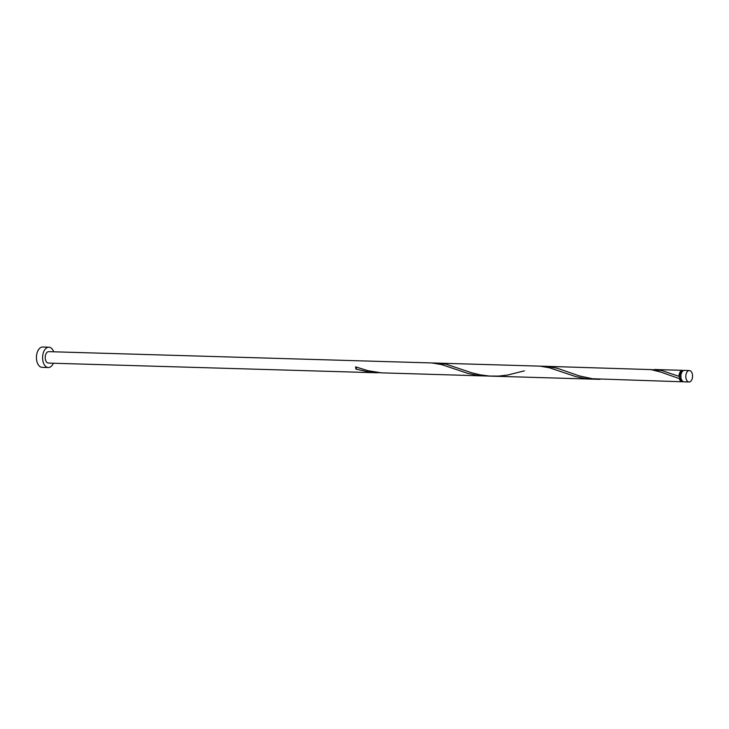 <?xml version="1.0" encoding="UTF-8"?>
<svg xmlns="http://www.w3.org/2000/svg" width="729" height="729" viewBox="0 0 729 729"><rect width="100%" height="100%" fill="white"/><g stroke="black" fill="none" stroke-linecap="round" stroke-linejoin="round"><path stroke-width="1.09" d="M688.422 370.742A5.723 3.372 91.7 0 0 685.834 376.957A5.723 3.372 91.7 0 0 689.023 381.978A5.723 3.372 91.7 0 0 689.953 381.786A5.723 3.372 91.7 0 0 692.55 375.563A5.723 3.372 91.7 0 0 689.361 370.542A5.723 3.372 91.7 0 0 688.422 370.742M689.023 381.978L684.075 381.832A5.723 3.372 -88.3 0 1 680.886 376.811A5.723 3.372 -88.3 0 1 683.483 370.596A5.723 3.372 -88.3 0 1 684.413 370.396L689.361 370.542M682.08 380.62A4.574 2.697 -88.3 0 1 679.774 377.248A4.574 2.697 -88.3 0 1 681.788 371.644A4.574 2.697 -88.3 0 1 682.353 371.489M53.7 351.797A10.17 5.996 91.7 0 0 48.879 347.204A10.17 5.996 91.7 0 0 47.221 347.551A10.17 5.996 91.7 0 0 42.61 358.604A10.17 5.996 91.7 0 0 48.278 367.534A10.17 5.996 91.7 0 0 49.946 367.188A10.17 5.996 91.7 0 0 53.363 363.233M48.879 347.204L42.719 347.022A10.17 5.996 91.7 0 0 41.061 347.368A10.17 5.996 91.7 0 0 36.45 358.422A10.17 5.996 91.7 0 0 42.127 367.352L48.278 367.534M683.164 381.586A5.723 3.372 -88.3 0 1 682.235 381.777A5.723 3.372 -88.3 0 1 679.337 378.615L679.774 377.248L679.027 376.41A5.723 3.372 -88.3 0 1 681.633 370.542A5.723 3.372 -88.3 0 1 682.572 370.341A5.723 3.372 -88.3 0 1 683.483 370.587M679.264 376.419L661.604 370.505L650.824 369.585M682.235 381.777L592.477 378.743L579.309 375.9L557.029 368.181L546.477 366.332L650.915 369.594L660.556 371.99L679.337 378.615M524.388 370.851L507.484 375.08L498.454 376.1L489.25 376.027L480.183 374.843L471.517 372.719L446.011 364.145L435.231 363.224M485.368 375.973L593.16 379.153L584.631 378.406L575.782 376.62L549.456 367.781L540.025 366.14L431.805 362.951L441.665 364.6L467.982 373.439L476.839 375.225L485.368 375.973L381.458 372.847L367.99 370.697L355.643 366.878A5.723 3.372 -88.3 0 0 355.952 369.074L369.047 372.045L381.012 372.811M431.805 362.951L48.752 351.651A5.723 3.372 91.7 0 0 47.813 351.843A5.723 3.372 91.7 0 0 45.225 358.067A5.723 3.372 91.7 0 0 48.415 363.088L377.567 372.792M356.117 367.042A1.148 0.674 -88.3 0 1 356.399 368.127A1.148 0.674 -88.3 0 1 355.952 369.074M682.572 370.341L654.268 369.512M546.477 366.332L438.676 363.151M600.031 379.353L492.239 376.173"/></g></svg>
